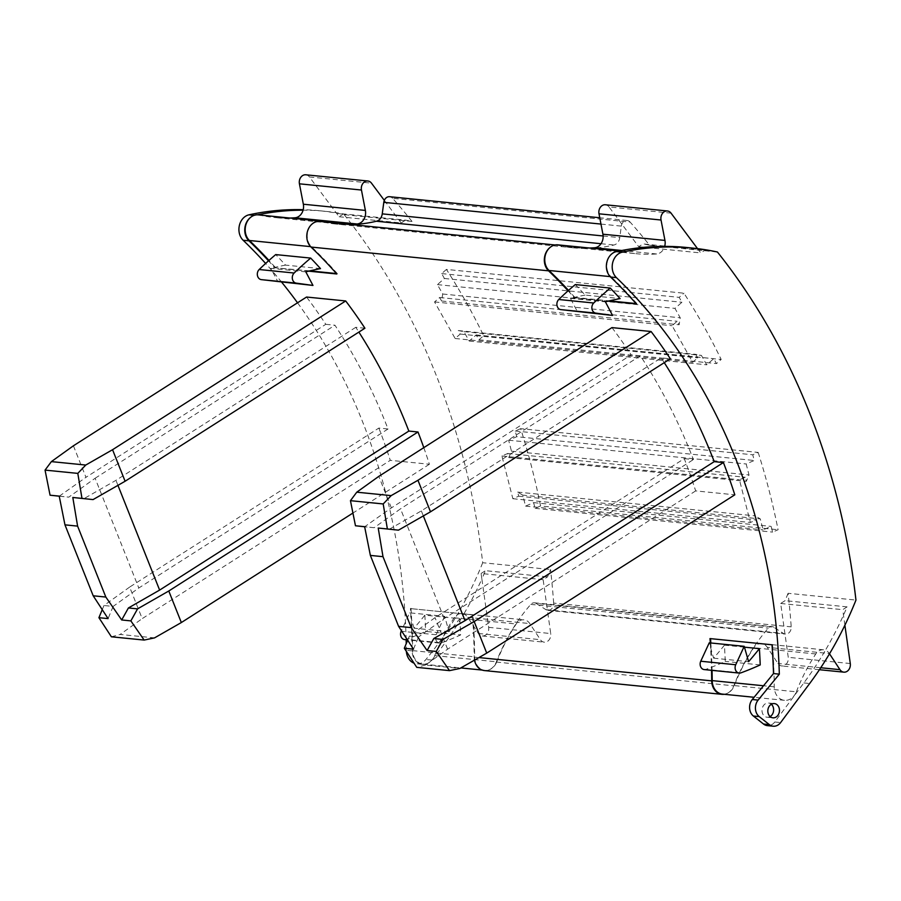<?xml version="1.0" encoding="UTF-8"?>
<svg xmlns="http://www.w3.org/2000/svg" width="901" height="901" viewBox="0 0 901 901"><rect width="100%" height="100%" fill="white"/><g stroke="black" fill="none" stroke-linecap="round" stroke-linejoin="round"><path stroke-width="0.68" stroke-dasharray="4.5 3.38" d="M364.928 328.223L355.771 327.311A552.234 447.898 -84.3 0 1 358.868 332.086M73.42 445.792L85.967 477.327L325.79 324.315A552.234 447.898 95.7 0 0 306.554 297.037M325.79 324.315L334.947 325.227A552.234 447.898 95.7 0 1 388.027 428.989L378.859 428.065L129.643 587.08L142.2 618.627L390.268 460.332A552.234 447.898 95.7 0 0 378.859 428.065M423.808 447.662A552.234 447.898 -84.3 0 1 429.405 464.252L390.268 460.332M406.362 651.389A14.303 11.6 -84.3 0 1 406.317 650.297A552.234 447.898 95.7 0 0 406.227 643.663M406.137 639.744A552.234 447.898 95.7 0 0 297.533 302.792M281.776 282.317A552.234 447.898 95.7 0 0 265.626 263.452M308.66 271.156L274.782 267.766A552.234 447.898 95.7 0 0 268.521 260.828M568.092 290.809A552.234 447.898 -84.3 0 1 574.354 297.758L608.231 301.148M710.292 642.92A552.234 447.898 -84.3 0 1 711.542 670.31M472.451 614.809L410.417 608.592L472.451 614.809A552.234 447.898 -84.3 0 1 474.185 657.088L478.949 657.572M410.935 608.265A552.234 447.898 -84.3 0 1 412.635 650.635A14.303 11.6 -84.3 0 0 422.839 664.127A14.303 11.6 -84.3 0 0 427.795 663.305A14.303 11.6 -84.3 0 0 433.764 657.651A336.208 272.688 -84.3 0 0 463.801 614.065A10.733 8.706 -84.3 0 1 467.743 617.343L478.363 633.471A7.152 5.8 -84.3 0 0 482.238 635.96A7.152 5.8 -84.3 0 0 488.68 627.344L481.866 578.971A336.208 272.688 -84.3 0 1 463.801 614.065A10.733 8.706 -84.3 0 0 461.931 613.615A10.733 8.706 -84.3 0 0 454.172 617.771A182.407 147.944 -84.3 0 0 434.721 655.613A14.303 11.6 -84.3 0 1 433.764 657.651A336.208 272.688 -84.3 0 1 431.782 660.073A14.303 11.6 -84.3 0 1 427.795 663.305A14.303 11.6 -84.3 0 1 422.355 664.352A14.303 11.6 -84.3 0 1 412.151 650.882A552.234 447.898 95.7 0 0 410.417 608.592M407.646 640.228L409.369 636.083L435.048 617.658L684.264 458.643A552.234 447.898 -84.3 0 1 695.673 490.899L734.811 494.818M664.274 362.664A552.234 447.898 95.7 0 0 661.165 357.877L670.333 358.789M611.959 327.604A552.234 447.898 -84.3 0 1 631.196 354.881L391.372 507.894L364.646 526.77M684.264 458.643L693.421 459.555A552.234 447.898 -84.3 0 0 640.352 355.794L631.196 354.881M305.822 271.865L270.841 268.363L277.992 281.945M429.405 464.252L352.922 513.052M154.533 637.885L120.148 634.45L142.2 618.627M111.386 636.793L120.148 634.45M59.241 496.203L85.967 477.327M320.508 268.611L285.538 265.108A552.234 447.898 95.7 0 0 275.717 254.589M285.538 265.108A349.802 283.714 95.7 0 0 270.841 268.363M257.54 214.821A336.208 272.688 95.7 0 0 254.825 215.395A14.303 11.6 95.7 0 0 250.399 217.535M325.024 211.284L319.191 210.699A336.208 272.688 95.7 0 1 344.171 214.652L412.027 221.443A336.208 272.688 95.7 0 0 405.551 220.137L343.518 213.931A336.208 272.688 95.7 0 0 336.107 212.681A336.208 272.688 95.7 0 0 325.024 211.284A336.208 272.688 95.7 0 0 303.085 210.181M319.191 210.699A336.208 272.688 95.7 0 0 303.209 209.685M446.423 269.422L441.67 273.589L444.418 278.488L437.413 284.615L442.718 294.019L441.603 301.002L439.632 297.499L434.552 301.936L455.14 338.506L460.208 334.068L458.237 330.554L463.88 331.636L469.184 341.04L476.19 334.913L478.938 339.812L483.657 335.69A652.392 529.124 -84.3 0 0 446.423 269.422L683.96 293.197A652.392 529.124 -84.3 0 1 721.183 359.465L716.475 363.587L713.716 358.688L706.711 364.815L701.417 355.411L695.775 354.33L697.746 357.843L692.666 362.27L672.09 325.712L677.158 321.274L679.129 324.777L680.244 317.794L674.95 308.39L681.956 302.263L679.196 297.364L683.96 293.197M483.657 335.69L721.183 359.465M758.18 452.426A652.392 529.124 -84.3 0 1 778.092 529.743L772.619 532.108L771.143 526.398L763.091 529.878L760.275 518.897L755.173 515.868L756.232 519.967L750.398 522.49L739.428 479.782L745.262 477.26L746.321 481.348L749.001 474.962L746.174 463.981L754.227 460.49L752.763 454.78L758.18 452.426L520.654 428.662A652.392 529.124 -84.3 0 1 540.555 505.968L778.092 529.743M488.68 627.344L550.714 633.549L547.436 610.27A6.442 5.226 95.7 0 1 545.871 609.639L536.174 603.411L773.711 627.186L783.408 633.414A6.442 5.226 95.7 0 0 784.974 634.045A6.442 5.226 95.7 0 0 785.345 634.09A6.442 5.226 95.7 0 0 791.202 626.859A652.392 529.124 95.7 0 0 788.082 593.297L855.95 600.089M553.664 603.084A652.392 529.124 95.7 0 0 550.545 569.522A336.208 272.688 -84.3 0 1 547.526 576.888L543.134 579.692L547.436 610.27A6.442 5.226 95.7 0 0 547.808 610.315A6.442 5.226 95.7 0 0 553.664 603.084L791.202 626.859M344.171 214.652A652.392 529.124 -84.3 0 1 482.688 562.731L550.545 569.522M412.027 221.443A652.392 529.124 95.7 0 0 392.577 198.299L630.114 222.074A652.392 529.124 95.7 0 1 649.565 245.218L717.433 252.01M129.643 587.08L103.964 605.517L102.241 609.662M355.771 327.311L115.947 480.334L83.906 498.681M117.941 485.346L115.947 480.334M388.027 428.989L138.799 588.004L113.121 606.429L103.964 605.517M59.218 496.113L68.78 497.161L95.123 478.251L138.799 588.004M113.121 606.429L108.086 618.604M95.123 478.251L334.947 325.227M59.612 496.248L68.78 497.161M305.799 174.794A7.152 5.8 95.7 0 1 309.448 176.968L339.125 216.736L343.518 213.931M258.238 214.866A14.303 11.6 95.7 0 1 259.409 215.057A182.407 147.944 95.7 0 0 274.287 217.501A182.407 147.944 95.7 0 0 289.942 218.042M336.828 273.983L337.346 273.645L336.456 273.555M309.786 270.886L274.782 267.766M339.125 216.736L401.17 222.941L405.551 220.137M275.301 267.439A552.234 447.898 95.7 0 0 268.971 260.434M337.346 273.645A552.234 447.898 95.7 0 0 311.453 246.705A14.303 11.6 95.7 0 1 312.433 223.741M324.225 221.871A182.407 147.944 95.7 0 0 336.321 223.707A182.407 147.944 95.7 0 0 348.541 224.304M401.17 222.941L384.322 200.371M543.134 579.692L481.1 573.486L481.866 578.971A336.208 272.688 -84.3 0 0 485.493 570.682L547.526 576.888M482.688 562.731A336.208 272.688 -84.3 0 1 425.948 659.487A14.303 11.6 -84.3 0 1 416.532 663.767A14.303 11.6 -84.3 0 1 414.055 663.181M536.174 603.411A5.721 4.64 95.7 0 0 534.451 602.803A5.721 4.64 95.7 0 0 530.79 604.391A182.407 147.944 95.7 0 0 496.271 662.055A14.303 11.6 -84.3 0 1 489.84 669.522A14.303 11.6 -84.3 0 1 484.884 670.333A14.303 11.6 -84.3 0 1 474.669 656.852A552.234 447.898 -84.3 0 0 472.969 614.471M434.721 655.613L496.766 661.818A14.303 11.6 -84.3 0 1 489.84 669.522A14.303 11.6 -84.3 0 1 484.4 670.569M496.766 661.818A182.407 147.944 -84.3 0 1 516.205 623.988A10.733 8.706 -84.3 0 1 523.977 619.82A10.733 8.706 -84.3 0 1 529.777 623.56L540.397 639.687A7.152 5.8 -84.3 0 0 544.272 642.176A7.152 5.8 -84.3 0 0 550.714 633.549M449.013 631.68L414.032 628.188A349.802 283.714 -84.3 0 0 424.844 615.169L459.814 618.672A349.802 283.714 -84.3 0 1 449.013 631.68L444.644 616.329L409.673 612.838L401.429 630.7M414.032 628.188L409.673 612.838M481.1 573.486L485.493 570.682M459.814 618.672A552.234 447.898 -84.3 0 1 460.648 634.923A357.663 290.088 -84.3 0 1 441.332 642.875L406.362 639.372A357.663 290.088 -84.3 0 0 425.677 631.421L460.648 634.923M444.644 616.329L436.152 634.743A5.721 4.64 95.7 0 0 439.609 643.1A5.721 4.64 95.7 0 0 441.332 642.875M404.628 639.597A5.721 4.64 95.7 0 0 406.362 639.372M424.844 615.169A552.234 447.898 -84.3 0 1 425.677 631.421M351.356 224.586A182.407 147.944 -84.3 0 1 335.803 224.045A182.407 147.944 -84.3 0 1 321.004 221.623A14.303 11.6 95.7 0 0 319.844 221.432M540.555 505.968L535.081 508.344L533.617 502.623L525.565 506.103L522.738 495.122L760.275 518.897M525.565 506.103L763.091 529.878M520.654 428.662L515.226 431.005L516.701 436.715L754.227 460.49M522.738 495.122L517.647 492.092L518.694 496.192L512.86 498.715L501.902 456.007L507.736 453.485L508.783 457.573L511.464 451.187L508.637 440.206L516.701 436.715M533.617 502.623L771.143 526.398M515.226 431.005L752.763 454.78M773.711 627.186A5.721 4.64 95.7 0 0 771.988 626.578A5.721 4.64 95.7 0 0 768.316 628.166A182.407 147.944 95.7 0 0 733.808 685.83A14.303 11.6 -84.3 0 1 727.366 693.286A14.303 11.6 -84.3 0 1 724.213 694.288M474.489 660.118A14.303 11.6 -84.3 0 1 474.185 657.088M600.967 224.079L621.318 226.117L619.775 237.639A8.582 6.96 -84.3 0 1 613.953 245.004A182.407 147.944 -84.3 0 1 573.34 247.82A182.407 147.944 -84.3 0 1 558.541 245.399A14.303 11.6 95.7 0 0 557.381 245.207A14.303 11.6 95.7 0 0 549.97 247.516M535.081 508.344L772.619 532.108M441.67 273.589L679.196 297.364M437.413 284.615L674.95 308.39M442.718 294.019L680.244 317.794M389.592 196.711A6.442 5.226 -84.3 0 1 392.577 198.299M574.354 297.758L574.872 297.42A552.234 447.898 95.7 0 0 568.542 290.415M441.603 301.002L679.129 324.777M439.632 297.499L677.158 321.274M507.736 453.485L745.262 477.26M501.902 456.007L739.428 479.782M458.237 330.554L695.775 354.33M463.88 331.636L701.417 355.411M478.938 339.812L716.475 363.587M476.19 334.913L713.716 358.688M460.208 334.068L697.746 357.843M508.637 440.206L746.174 463.981M511.464 451.187L749.001 474.962M444.418 278.488L681.956 302.263M469.184 341.04L706.711 364.815M621.318 226.117A6.442 5.226 -84.3 0 1 621.859 224.146A6.442 5.226 -84.3 0 1 627.13 220.486A6.442 5.226 -84.3 0 1 630.114 222.074M772.022 644.789L709.988 638.584M772.54 644.463A552.234 447.898 -84.3 0 1 774.241 686.832A14.303 11.6 -84.3 0 0 784.456 700.325A14.303 11.6 -84.3 0 0 796.338 691.799L734.292 685.593A14.303 11.6 -84.3 0 1 727.366 693.286A14.303 11.6 -84.3 0 1 722.411 694.108M710.833 642.976A552.234 447.898 -84.3 0 1 712.038 670.367M671.065 213.154L609.02 206.948L638.696 246.716L643.089 243.912L705.134 250.118A336.208 272.688 95.7 0 0 697.712 248.867A336.208 272.688 95.7 0 0 686.63 247.482M649.565 245.218A336.208 272.688 95.7 0 0 643.089 243.912M455.14 338.506L692.666 362.27M788.082 593.297A336.208 272.688 -84.3 0 1 785.064 600.663L780.671 603.467L788.251 657.325A7.152 5.8 -84.3 0 1 781.809 665.952A7.152 5.8 -84.3 0 1 777.935 663.463L767.314 647.335A10.733 8.706 -84.3 0 0 761.503 643.596A10.733 8.706 -84.3 0 0 753.743 647.763A182.407 147.944 -84.3 0 0 734.292 685.593M796.338 691.799A182.407 147.944 -84.3 0 1 815.777 653.968A10.733 8.706 -84.3 0 1 823.548 649.801A10.733 8.706 -84.3 0 1 825.417 650.252A336.208 272.688 -84.3 0 1 803.85 682.924L774.781 721.994A10.733 8.706 -84.3 0 1 767.382 725.632M770.118 716.554A7.152 5.8 -84.3 0 1 767.1 717.241A7.152 5.8 -84.3 0 1 764.521 716.171A7.152 5.8 -84.3 0 1 765.298 703.816A7.152 5.8 -84.3 0 1 768.53 703.005A7.152 5.8 -84.3 0 1 771.346 704.267M636.027 303.547L636.917 303.637L636.399 303.964M574.872 297.42L609.358 300.878M612.004 253.722A14.303 11.6 95.7 0 0 611.024 276.697L610.157 276.607M636.917 303.637A552.234 447.898 95.7 0 0 611.024 276.697M697.532 248.631L700.741 252.922L705.134 250.118M780.671 603.467L842.705 609.673L847.098 606.869A336.208 272.688 -84.3 0 1 843.482 615.169A336.208 272.688 -84.3 0 1 825.417 650.252A10.733 8.706 -84.3 0 1 829.348 653.54L767.314 647.335M847.098 606.869L785.064 600.663M621.014 251.255L558.98 245.038A182.407 147.944 95.7 0 0 573.858 247.482L635.892 253.688A182.407 147.944 95.7 0 1 621.014 251.255A14.303 11.6 95.7 0 0 619.854 251.064A14.303 11.6 95.7 0 0 619.156 251.019M635.892 253.688A182.407 147.944 95.7 0 0 656.604 253.969A10.733 8.706 95.7 0 0 664.69 246.378M409.369 636.083L418.526 636.996L444.204 618.57L693.421 459.555M444.204 618.57L400.528 508.817L374.174 527.727L365.018 526.815M374.174 527.727L364.623 526.68M640.352 355.794L400.528 508.817M391.372 507.894L378.814 476.359M389.3 529.247L421.341 510.901L661.165 357.877M421.341 510.901L423.346 515.913M695.673 490.899L447.594 649.193L425.554 665.017L459.927 668.452M425.554 665.017L416.78 667.359M413.48 649.17L418.526 636.996M447.594 649.193L435.048 617.658M744.463 647.166L724.415 645.161A552.234 447.898 -84.3 0 1 725.249 661.413A357.663 290.088 -84.3 0 1 705.933 669.353L740.904 672.856M760.219 664.915L725.249 661.413M844.89 625.204L842.705 609.673M704.199 669.578A5.721 4.64 95.7 0 0 705.933 669.353M724.415 645.161A349.802 283.714 -84.3 0 1 713.603 658.169L709.245 642.818M713.603 658.169L748.585 661.672M434.552 301.936L672.09 325.712M638.696 246.716L700.741 252.922M558.98 245.038A14.303 11.6 95.7 0 0 557.809 244.847M573.858 247.482A182.407 147.944 95.7 0 0 589.513 248.023M609.02 206.948A7.152 5.8 95.7 0 0 605.371 204.775M575.288 284.57A552.234 447.898 95.7 0 1 585.109 295.089L620.079 298.591M585.109 295.089A349.802 283.714 95.7 0 0 570.412 298.344L577.564 311.926M570.412 298.344L605.393 301.846M508.783 457.573L746.321 481.348M517.647 492.092L755.173 515.868M518.694 496.192L756.232 519.967M512.86 498.715L750.398 522.49M412.151 650.882L406.317 650.297M254.825 215.395L254.195 215.339M310.586 246.626L311.453 246.705M259.409 215.057L321.443 221.274M309.448 176.968L371.494 183.173M431.782 660.073L425.948 659.487M454.172 617.771L516.205 623.988M467.743 617.343L529.777 623.56M478.363 633.471L540.397 639.687M412.635 650.635L474.669 656.852M436.152 634.743L401.823 631.308M545.871 609.639L783.408 633.414M496.271 662.055L733.808 685.83M603.118 235.972L619.775 237.639M601.023 243.72L613.953 245.004M530.79 604.391L768.316 628.166M321.004 221.623L558.541 245.399M803.85 682.924L809.672 683.51M774.781 721.994L780.615 722.579M774.241 686.832L763.53 685.762M820.732 667.742L777.935 663.463M815.777 653.968L753.743 647.763M850.285 663.541L788.251 657.325M656.604 253.969L621.803 250.489M336.321 223.707L274.287 217.501M422.355 664.352L416.532 663.767M461.931 613.615L523.977 619.82M482.238 635.96L544.272 642.176M422.839 664.127L460.85 667.934M482.17 670.062L484.884 670.333M439.609 643.1L407.41 639.879M534.451 602.803L771.988 626.578M547.808 610.315L785.345 634.09M555.072 244.982L557.381 245.207M573.34 247.82L335.803 224.045M627.13 220.486L599.751 217.749M772.934 717.815L767.1 717.241M784.456 700.325L754.103 697.284M823.548 649.801L761.503 643.596M819.426 669.713L781.809 665.952M619.235 250.996L619.854 251.064M774.353 703.58L768.53 703.005"/><path stroke-width="1.35" d="M312.962 285.437L296.226 283.128A5.721 4.64 -84.3 0 1 292.42 279.062A5.721 4.64 -84.3 0 1 294.154 273.026L259.173 269.523A5.721 4.64 -84.3 0 0 257.449 275.56A5.721 4.64 -84.3 0 0 261.256 279.625L312.962 285.437L305.822 271.865A349.802 283.714 95.7 0 1 320.508 268.611A552.234 447.898 95.7 0 0 310.687 258.091A357.663 290.088 95.7 0 0 294.154 273.026M352.922 513.052L181.338 622.546L168.78 591L417.996 431.984L408.84 431.072A552.234 447.898 -84.3 0 0 358.868 332.086M77.801 473.385L85.753 465.051L112.557 449.712L345.691 300.957A552.234 447.898 -84.3 0 1 364.928 328.223L125.104 481.247L93.062 499.593L81.98 498.399L77.801 473.385L45.05 470.108L50.062 495.201L59.241 496.203M345.691 300.957L306.554 297.037L73.42 445.792L51.38 461.616L45.05 470.108M417.996 431.984A552.234 447.898 -84.3 0 1 423.808 447.662M406.227 643.663A552.234 447.898 95.7 0 0 406.137 639.744M297.533 302.792A552.234 447.898 95.7 0 0 281.776 282.317M265.626 263.452A552.234 447.898 95.7 0 0 243.146 240.263A14.303 11.6 95.7 0 1 239.362 225.543A14.303 11.6 95.7 0 1 248.991 214.821A336.208 272.688 95.7 0 1 303.209 209.685M268.521 260.828A552.234 447.898 95.7 0 0 248.98 240.849L243.146 240.263M324.225 221.871A182.407 147.944 95.7 0 1 321.443 221.274A14.303 11.6 95.7 0 0 320.283 221.083A14.303 11.6 95.7 0 0 312.433 223.741A14.303 11.6 95.7 0 0 311.014 247.054A552.234 447.898 -84.3 0 1 336.828 273.983L308.66 271.156M619.235 250.996L557.809 244.847A14.303 11.6 95.7 0 0 549.97 247.516A14.303 11.6 95.7 0 0 548.551 270.829A552.234 447.898 -84.3 0 1 568.092 290.809M608.231 301.148L636.399 303.964A552.234 447.898 95.7 0 0 610.585 277.035L616.419 277.621A552.234 447.898 95.7 0 1 779.331 674.151L773.497 673.565A552.234 447.898 95.7 0 0 772.022 644.789L709.988 638.584A552.234 447.898 -84.3 0 1 710.292 642.92M711.542 670.31A552.234 447.898 -84.3 0 1 711.722 680.863A14.303 11.6 -84.3 0 0 721.926 694.333L484.4 670.569A14.303 11.6 -84.3 0 1 474.489 660.118M734.811 494.818A552.234 447.898 95.7 0 0 723.402 462.551L474.185 621.566L442.965 639.451L436.253 651.457L449.531 670.637L459.927 668.452L486.731 653.112L734.811 494.818M664.274 362.664A552.234 447.898 95.7 0 1 714.245 461.639L723.402 462.551M670.333 358.789A552.234 447.898 95.7 0 0 651.096 331.523L417.951 480.278L391.158 495.618L383.195 503.952L387.374 528.966L398.467 530.16L430.509 511.813L670.333 358.789M364.646 526.77L355.467 525.767L350.455 500.674L356.773 492.183L378.814 476.359L611.959 327.604L651.096 331.523M181.338 622.546L154.533 637.885L144.137 640.07L111.386 636.793L98.919 617.692L102.241 609.662M85.753 465.051L51.38 461.616M144.137 640.07L130.859 620.89L137.56 608.873L128.404 607.961L159.623 590.087L408.84 431.072M130.859 620.89L121.691 619.967L128.404 607.961M121.691 619.967L105.834 597.059L77.599 526.116L64.962 524.844L93.197 595.786L108.086 618.604L98.919 617.692M105.834 597.059L93.197 595.786M310.687 258.091L275.717 254.589A357.663 290.088 95.7 0 0 259.173 269.523M289.942 218.042A182.407 147.944 95.7 0 0 294.987 217.783A10.733 8.706 95.7 0 0 303.085 210.181A336.208 272.688 95.7 0 0 257.54 214.821A14.303 11.6 95.7 0 0 250.399 217.535A14.303 11.6 95.7 0 0 248.98 240.849M619.156 251.019A14.303 11.6 95.7 0 0 612.004 253.722A14.303 11.6 95.7 0 1 616.43 251.593A336.208 272.688 95.7 0 1 619.156 251.019A336.208 272.688 95.7 0 1 664.69 246.378A336.208 272.688 95.7 0 1 686.63 247.482L692.464 248.068A336.208 272.688 95.7 0 1 717.433 252.01A652.392 529.124 -84.3 0 1 855.95 600.089A336.208 272.688 -84.3 0 1 809.672 683.51L780.615 722.579A10.733 8.706 -84.3 0 1 773.216 726.206A10.733 8.706 -84.3 0 1 769.353 724.618L759.205 716.599A10.733 8.706 -84.3 0 1 758.113 700.1L779.331 674.151M137.56 608.873L168.78 591M77.599 526.116L72.812 497.476L93.062 499.593M159.623 590.087L117.941 485.346M50.062 495.201L59.218 496.113L64.962 524.844M72.812 497.476L81.98 498.399M125.104 481.247L112.557 449.712M320.283 221.083L258.238 214.866A14.303 11.6 95.7 0 0 257.54 214.821M336.456 273.555L309.786 270.886M268.971 260.434A552.234 447.898 95.7 0 0 249.419 240.499L310.586 246.626M250.399 217.535A14.303 11.6 95.7 0 0 249.419 240.499M351.356 224.586A182.407 147.944 -84.3 0 0 376.415 221.241A8.582 6.96 -84.3 0 0 382.249 213.864L383.792 202.342A6.442 5.226 -84.3 0 1 384.322 200.371L371.494 183.173A7.152 5.8 95.7 0 0 367.845 181A7.152 5.8 95.7 0 0 361.459 190.032L365.378 210.429A10.733 8.706 95.7 0 1 357.033 223.989A182.407 147.944 95.7 0 1 348.541 224.304M303.085 210.181A10.733 8.706 95.7 0 0 303.344 204.223L299.425 183.815L361.459 190.032M367.845 181L305.799 174.794A7.152 5.8 95.7 0 0 299.425 183.815M414.055 663.181A14.303 11.6 -84.3 0 1 406.362 651.389M401.429 630.7L401.182 631.241A5.721 4.64 95.7 0 0 404.628 639.597L407.41 639.879M555.072 244.982L319.844 221.432A14.303 11.6 95.7 0 0 312.433 223.741M724.213 694.288A14.303 11.6 -84.3 0 1 721.926 694.333M384.322 200.371A6.442 5.226 -84.3 0 1 389.592 196.711L599.751 217.749M568.542 290.415A552.234 447.898 95.7 0 0 548.991 270.48A14.303 11.6 95.7 0 1 549.97 247.516M754.103 697.284L722.411 694.108A14.303 11.6 -84.3 0 1 712.207 680.615A552.234 447.898 -84.3 0 0 712.038 670.367M710.529 638.64A552.234 447.898 -84.3 0 1 710.833 642.976M773.216 726.206L767.382 725.632A10.733 8.706 -84.3 0 1 763.519 724.032L753.382 716.025A10.733 8.706 -84.3 0 1 752.279 699.514L773.497 673.565M771.346 704.267A7.152 5.8 -84.3 0 1 770.321 716.43A7.152 5.8 -84.3 0 1 770.118 716.554M770.355 716.757A7.152 5.8 -84.3 0 1 771.132 704.391A7.152 5.8 -84.3 0 1 774.353 703.58A7.152 5.8 -84.3 0 1 779.388 709.256A7.152 5.8 -84.3 0 1 776.155 717.016A7.152 5.8 -84.3 0 1 772.934 717.815A7.152 5.8 -84.3 0 1 770.355 716.757M692.464 248.068A336.208 272.688 95.7 0 0 622.264 252.179A14.303 11.6 95.7 0 0 612.635 262.901A14.303 11.6 95.7 0 0 616.419 277.621M609.358 300.878L636.027 303.547M612.004 253.722A14.303 11.6 95.7 0 0 610.585 277.035M449.531 670.637L416.78 667.359L404.324 648.258L413.48 649.17L398.591 626.353L370.367 555.41L364.623 526.68L355.467 525.767M356.773 492.183L391.158 495.618M417.951 480.278L430.509 511.813M714.245 461.639L465.029 620.654L433.798 638.527L427.097 650.533L436.253 651.457M423.346 515.913L465.029 620.654M398.467 530.16L378.217 528.042L383.004 556.683L411.228 627.625L427.097 650.533M387.374 528.966L378.217 528.042M350.455 500.674L383.195 503.952M370.367 555.41L383.004 556.683M433.798 638.527L442.965 639.451M474.185 621.566L486.731 653.112M398.591 626.353L411.228 627.625M404.324 648.258L407.646 640.228M759.385 648.652A552.234 447.898 -84.3 0 1 760.219 664.915A357.663 290.088 -84.3 0 1 740.904 672.856A5.721 4.64 95.7 0 1 739.18 673.081A5.721 4.64 95.7 0 1 735.723 664.735L744.215 646.321L748.585 661.672A349.802 283.714 -84.3 0 0 759.385 648.652L744.463 647.166M844.89 625.204L850.285 663.541A7.152 5.8 -84.3 0 1 843.843 672.157A7.152 5.8 -84.3 0 1 839.969 669.668L829.506 653.777M744.215 646.321L709.245 642.818L700.753 661.233A5.721 4.64 95.7 0 0 704.199 669.578L739.18 673.081M667.416 210.98A7.152 5.8 95.7 0 0 661.03 220.013L598.996 213.807A7.152 5.8 95.7 0 1 605.371 204.775L667.416 210.98A7.152 5.8 95.7 0 1 671.065 213.154L697.532 248.631M589.513 248.023A182.407 147.944 95.7 0 0 594.559 247.764A10.733 8.706 95.7 0 0 602.915 234.204L598.996 213.807M664.69 246.378A10.733 8.706 95.7 0 0 664.949 240.421L661.03 220.013M620.079 298.591A552.234 447.898 95.7 0 0 610.259 288.072A357.663 290.088 95.7 0 0 593.725 303.006A5.721 4.64 -84.3 0 0 591.991 309.043A5.721 4.64 -84.3 0 0 595.798 313.109L612.534 315.429L605.393 301.846A349.802 283.714 95.7 0 1 620.079 298.591M612.534 315.429L560.827 309.617A5.721 4.64 -84.3 0 1 557.021 305.552A5.721 4.64 -84.3 0 1 558.744 299.504A357.663 290.088 95.7 0 1 575.288 284.57L610.259 288.072M296.226 283.128L261.256 279.625M311.014 247.054L548.551 270.829M478.949 657.572L711.722 680.863M254.195 215.339L248.991 214.821M303.344 204.223L365.378 210.429M294.987 217.783L357.033 223.989M401.823 631.308L401.182 631.241M382.249 213.864L603.118 235.972M376.415 221.241L601.023 243.72M383.792 202.342L600.967 224.079M616.43 251.593L622.264 252.179M763.53 685.762L712.207 680.615M839.969 669.668L820.732 667.742M700.753 661.233L735.723 664.735M752.279 699.514L758.113 700.1M753.382 716.025L759.205 716.599M763.519 724.032L769.353 724.618M610.157 276.607L548.991 270.48M621.803 250.489L594.559 247.764M664.949 240.421L602.915 234.204M558.744 299.504L593.725 303.006M560.827 309.617L595.798 313.109M460.85 667.934L482.17 670.062M843.843 672.157L819.426 669.713"/></g></svg>
